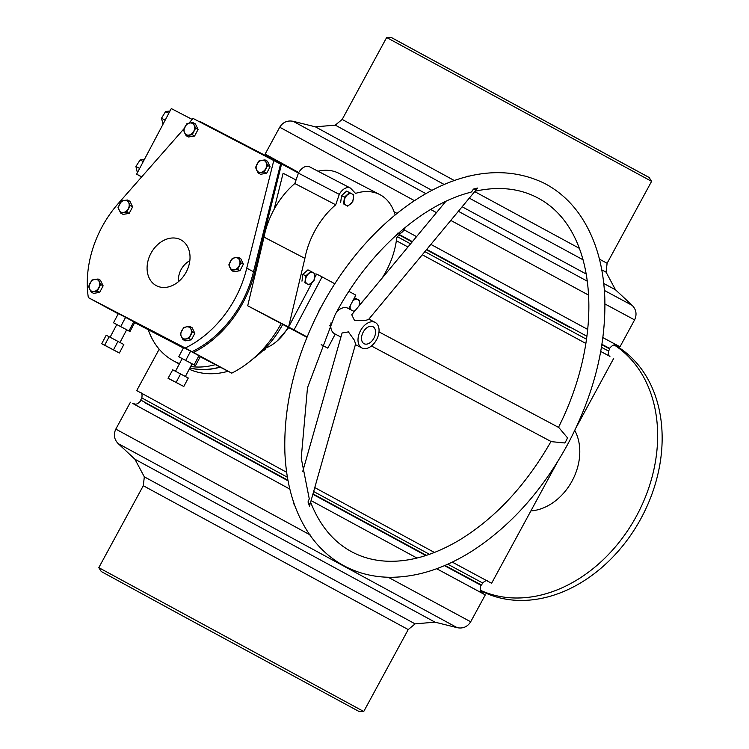<?xml version="1.0" encoding="UTF-8"?>
<svg xmlns="http://www.w3.org/2000/svg" width="749" height="749" viewBox="0 0 749 749"><rect width="100%" height="100%" fill="white"/><g stroke="black" fill="none" stroke-linecap="round" stroke-linejoin="round"><path stroke-width="1.12" d="M426.378 555.365L312.988 493.872M287.962 480.287L140.69 400.032L141.842 397.925L287.429 477.263M570.148 327.669L426.443 249.754L570.148 327.669M412.119 241.974L398.945 234.812L412.119 241.974M605.866 346.843L601.868 344.774L609.714 348.968L608.572 351.075L601.456 347.293M276.961 341.16L288.431 327.95M263.068 350.41L264.79 349.98L265.848 348.023M422.277 254.772L585.877 343.454L422.277 254.782M407.943 247.001L396.352 240.701L407.952 246.992M434.439 552.472L314.777 487.58M286.661 472.31L136.721 390.594L159.191 349.203M609.611 356.121L600.726 351.478L609.901 356.327M557.368 462.133L491.597 583.274L452.265 562.115M605.875 346.815L609.714 348.968M487.842 581.252C487.065 580.063 485.343 580.644 482.656 582.975L481.513 585.081L444.981 565.429M132.929 403.533L289.844 489.097L132.601 403.393M477.469 583.321L480.886 585.278C478.761 592.965 482.375 592.028 483.124 593.714L436.686 568.716L485.286 594.903L470.69 621.782L388.188 577.254M416.959 558.042L311.069 500.613L416.959 558.042M134.932 459.24L144.323 476.841L415.124 623.87L435 622.157L134.932 459.24L118.173 443.595L457.246 627.699C463.022 628.786 467.507 626.81 470.69 621.782M480.905 585.241L444.466 565.645L477.628 583.031M425.807 555.543L312.867 494.303L425.816 555.543M288.065 480.839L144.379 402.466M288.065 480.83L144.529 402.176M363.742 711.494L359.164 711.55L182.597 615.893L101.265 571.524L98.812 567.648L363.742 711.494L408.224 629.572L143.293 485.726L98.812 567.648M482.805 593.498L485.286 594.903M462.133 206.771L586.28 274.068M603.76 283.506L615.472 289.76L606.081 272.159L607.111 263.274L651.593 181.352L386.662 37.506L391.24 37.45L649.14 177.476L391.24 37.45M298.739 172.532L265.127 154.097L279.723 127.218C282.897 122.19 287.382 120.215 293.159 121.301L315.413 126.843L432.014 190.405M404.301 229.962L416.556 236.628M430.881 244.408L587.74 329.448M426.724 249.417L586.935 336.254M601.934 344.334L609.536 348.332C614.826 342.368 616.006 345.907 617.831 345.617M647.651 176.698L392.71 38.283M399.208 234.465L412.399 241.637M602.889 337.621L620.003 346.778L634.6 319.898C637.081 314.496 636.294 309.655 632.231 305.405L604.396 290.453M220.253 367.169A83.963 64.508 118.4 0 1 189.89 367.974M178.365 363.49L179.32 364.005A83.963 64.508 118.4 0 1 178.365 363.49A83.963 64.508 118.4 0 1 178.253 363.424M189.225 369.22A83.963 64.508 -61.6 0 0 228.108 371.251M252.769 359.033A83.963 64.508 -61.6 0 0 282.607 324.635M287.953 327.416A39.182 30.1 118.4 0 1 265.221 348.266M189.834 260.699A17.995 13.819 -61.6 0 0 181.099 269.565A17.995 13.819 -61.6 0 0 178.496 281.643M614.789 345.017A139.932 107.51 118.4 0 1 640.798 518.814A139.932 107.51 118.4 0 1 480.521 590.549M574.773 430.432A51.175 39.313 118.4 0 1 571.983 481.176A51.175 39.313 118.4 0 1 530.872 510.93M614.339 345.055A139.932 107.51 118.4 0 1 636.294 516.379A139.932 107.51 118.4 0 1 480.427 590.287M91.181 292.073L97.267 291.071L100.722 284.545L98.082 279.012L94.842 279.396L91.996 280.004L88.551 286.539L91.181 292.073L93.588 293.374L99.673 292.372L97.267 291.071M100.722 284.545L103.128 285.846L100.497 280.313L98.082 279.012M103.128 285.846L99.673 292.372M94.018 291.464A6.395 4.915 -61.6 0 0 98.793 287.7A6.395 4.915 -61.6 0 0 99.196 281.661A6.395 4.915 -61.6 0 0 94.842 279.396A6.395 4.915 -61.6 0 0 90.067 283.159A6.395 4.915 -61.6 0 0 89.665 289.189A6.395 4.915 -61.6 0 0 94.018 291.464M182.887 339.531L188.973 338.539L192.418 332.004L189.787 326.47L186.538 326.864L183.702 327.472L180.247 333.998L182.887 339.531L185.293 340.832L191.379 339.84L188.973 338.539M192.418 332.004L194.834 333.305L192.193 327.772L189.787 326.47M194.834 333.305L191.379 339.84M185.724 338.923A6.395 4.915 -61.6 0 0 190.489 335.159A6.395 4.915 -61.6 0 0 190.901 329.129A6.395 4.915 -61.6 0 0 186.538 326.864A6.395 4.915 -61.6 0 0 181.773 330.627A6.395 4.915 -61.6 0 0 181.361 336.657A6.395 4.915 -61.6 0 0 185.724 338.923M231.441 270.417L237.527 269.415L240.981 262.89L238.351 257.356L235.102 257.74L232.265 258.349L228.81 264.884L231.441 270.417L233.857 271.718L239.942 270.726L237.527 269.415M240.981 262.89L243.388 264.191L240.757 258.658L238.351 257.356M243.388 264.191L239.942 270.726M234.287 269.809A6.395 4.915 -61.6 0 0 239.053 266.045A6.395 4.915 -61.6 0 0 239.465 260.015A6.395 4.915 -61.6 0 0 235.102 257.74A6.395 4.915 -61.6 0 0 230.336 261.504A6.395 4.915 -61.6 0 0 229.924 267.543A6.395 4.915 -61.6 0 0 234.287 269.809M120.683 213.081L126.768 212.089L130.214 205.563L127.583 200.02L124.334 200.414L121.497 201.022L118.042 207.548L120.683 213.081L123.089 214.392L129.174 213.39L126.768 212.089M130.214 205.563L132.629 206.864L129.989 201.331L127.583 200.02M132.629 206.864L129.174 213.39M123.519 212.473A6.395 4.915 -61.6 0 0 128.285 208.718A6.395 4.915 -61.6 0 0 128.697 202.679A6.395 4.915 -61.6 0 0 124.334 200.414A6.395 4.915 -61.6 0 0 119.568 204.177A6.395 4.915 -61.6 0 0 119.157 210.207A6.395 4.915 -61.6 0 0 123.519 212.473M186.117 135.691L192.203 134.698L195.658 128.163L193.027 122.63L189.778 123.023L186.941 123.632L183.486 130.157L186.117 135.691L188.523 136.992L194.609 136L192.203 134.698M195.658 128.163L198.064 129.465L195.433 123.931L193.027 122.63M198.064 129.465L194.609 136M188.954 135.082A6.395 4.915 -61.6 0 0 193.729 131.318A6.395 4.915 -61.6 0 0 194.141 125.289A6.395 4.915 -61.6 0 0 189.778 123.023A6.395 4.915 -61.6 0 0 185.003 126.787A6.395 4.915 -61.6 0 0 184.6 132.816A6.395 4.915 -61.6 0 0 188.954 135.082M258.152 172.972L264.238 171.98L267.693 165.454L265.062 159.921L261.813 160.305L258.967 160.913L255.521 167.439L258.152 172.972L260.558 174.283L266.644 173.281L264.238 171.98M267.693 165.454L270.099 166.755L267.468 161.222L265.062 159.921M270.099 166.755L266.644 173.281M260.989 172.373A6.395 4.915 -61.6 0 0 265.764 168.609A6.395 4.915 -61.6 0 0 266.176 162.57A6.395 4.915 -61.6 0 0 261.813 160.305A6.395 4.915 -61.6 0 0 257.038 164.068A6.395 4.915 -61.6 0 0 256.635 170.098A6.395 4.915 -61.6 0 0 260.989 172.373M359.117 305.817L359.651 300.499L355.494 298.252L352.685 301.098M354.146 311.49L354.82 310.994M350.298 305.611L349.511 309.562M354.464 297.718L355.494 298.252M358.902 306.088A6.395 4.091 117.5 0 0 359.445 304.019A6.395 4.091 117.5 0 0 357.816 299.506A6.395 4.091 117.5 0 0 353.2 300.639A6.395 4.091 117.5 0 0 352.61 301.229M353.453 311.125A6.395 4.091 117.5 0 0 355.157 310.592M350.373 305.47A6.395 4.091 117.5 0 0 350.214 306.294A6.395 4.091 117.5 0 0 350.729 309.712M314.112 280.388L315.02 273.61L310.863 271.363L305.798 275.885L304.88 282.673L309.047 284.92L314.112 280.388M304.88 282.673L309.047 284.92M301.969 281.156L302.877 274.368L305.798 275.885M302.877 274.368L307.951 269.846L310.863 271.363M314.814 277.13A6.395 4.091 117.5 0 0 313.185 272.608A6.395 4.091 117.5 0 0 308.579 273.75A6.395 4.091 117.5 0 0 305.583 279.405A6.395 4.091 117.5 0 0 307.212 283.918A6.395 4.091 117.5 0 0 311.827 282.785A6.395 4.091 117.5 0 0 314.814 277.13M352.807 201.631L353.715 194.852L349.558 192.605L344.484 197.127L343.576 203.915L347.733 206.162L352.807 201.631M343.576 203.915L347.733 206.162M340.655 202.399L341.572 195.611L344.484 197.127M341.572 195.611L346.637 191.079L349.558 192.605M353.5 198.363A6.395 4.091 117.5 0 0 351.88 193.851A6.395 4.091 117.5 0 0 347.264 194.993A6.395 4.091 117.5 0 0 344.278 200.648A6.395 4.091 117.5 0 0 345.898 205.16A6.395 4.091 117.5 0 0 350.513 204.018A6.395 4.091 117.5 0 0 353.5 198.363M398.15 233.454L399.507 234.165L402.288 232.031L404.582 229.634L405.087 227.537M397.672 233.164L399.507 234.165M398.225 233.388A6.395 4.091 117.5 0 0 402.288 232.031A6.395 4.091 117.5 0 0 405.022 227.593M373.021 326.714A9.597 6.142 117.5 0 0 372.965 326.686A9.597 6.142 117.5 0 0 363.106 332.322A9.597 6.142 117.5 0 0 364.051 343.688A9.597 6.142 117.5 0 0 364.108 343.716A9.597 6.142 117.5 0 0 373.957 338.08A9.597 6.142 117.5 0 0 373.021 326.714A9.597 6.142 117.5 0 0 372.965 326.686A9.597 6.142 117.5 0 0 363.106 332.322A9.597 6.142 117.5 0 0 364.051 343.688A9.597 6.142 117.5 0 0 364.108 343.716A9.597 6.142 117.5 0 0 373.957 338.08A9.597 6.142 117.5 0 0 373.021 326.714M320.947 307.399A9.597 6.142 117.5 0 0 318.465 312.183M184.132 128.594L118.239 203.55A98.353 75.565 -61.6 0 0 101.518 227.846A98.353 75.565 -61.6 0 0 88.335 297.606L118.248 313.812M185.387 376.485L192.09 363.808L190.958 363.181L182.194 358.574L175.491 371.251M119.99 342.452L126.684 329.775L125.551 329.148L116.788 324.551L110.094 337.219M150.839 253.508A25.99 19.97 -61.6 0 0 156.195 285.584A25.99 19.97 -61.6 0 0 186.267 271.943A25.99 19.97 -61.6 0 0 180.921 239.867A25.99 19.97 -61.6 0 0 150.839 253.508M192.184 119.428L171.296 108.568L136.608 174.18L141.655 176.914M334.784 283.749L322.07 276.877L294.039 329.888L307.09 336.947M321.237 344.606L327.8 348.154L335.234 334.101M348.688 308.654L355.831 295.134L348.894 291.38M192.062 363.855L195.517 365.652L200.376 356.468L190.602 351.178L183.617 347.536L178.758 356.73L182.166 358.631M126.665 329.822L129.97 331.554L134.829 322.36L125.589 317.351L118.37 313.588L113.511 322.772L116.769 324.598M134.68 322.641L183.383 347.985M200.226 356.749L231.759 373.152A99.954 76.791 -61.6 0 0 281.015 323.802M88.335 297.606L185.246 348.023L231.759 373.152M193.495 352.451A99.954 76.791 -61.6 0 0 255.325 269.387L256.233 269.874M274.115 209.336L283.103 173.253L296.052 179.985M255.325 269.387L281.587 163.947L298.448 173.066M281.587 163.947L199.833 121.404L199.506 121.778M195.517 365.652L178.758 356.73M129.97 331.554L113.511 322.772M220.028 367.047A83.963 64.508 118.4 0 1 189.918 367.918M179.329 363.986A83.963 64.508 118.4 0 1 178.131 363.368L173.637 360.924A83.963 64.508 118.4 0 1 148.218 329.682M215.403 364.641A83.963 64.508 118.4 0 1 190.667 366.504M179.517 363.63A83.963 64.508 118.4 0 1 173.637 360.924M120.729 326.536L125.589 317.351M128.959 330.927L133.818 321.733M194.122 364.829L198.981 355.635M185.743 360.363L190.602 351.178M119.353 353.013L123.838 344.531L109.148 336.722L106.189 335.243L101.705 343.725L119.353 353.013L113.483 349.849L117.968 341.366M113.483 349.849L104.663 345.205L109.148 336.722M104.663 345.205L101.705 343.725M172.738 369.809L168.057 378.282L183.795 386.512L188.28 378.03L172.738 369.809L168.057 378.282M183.795 386.512L176.118 382.411L180.603 373.929M176.118 382.411L168.253 378.292M191.997 351.674A98.353 75.565 -61.6 0 0 253.49 271.775L280.566 164.097L193.064 118.426L188.888 123.182M185.246 348.023A98.353 75.565 -61.6 0 0 246.739 268.123L273.816 160.445M246.739 268.123L253.49 271.775M350.345 188.027L309.599 166.83A10.851 6.947 117.5 0 0 309.534 166.793A10.851 6.947 117.5 0 0 298.411 173.122L294.834 183.524A63.974 40.942 117.5 0 0 264.013 237.115L247.713 305.789L306.94 337.303M395.35 214.841L395.079 214.794A63.974 40.942 117.5 0 0 379.846 194.609L338.969 173.347A63.974 40.942 117.5 0 0 318.025 171.212M322.07 276.877L316.621 274.04L314.749 277.57M312.155 282.476L288.59 327.051L247.713 305.789M359.286 304.993L364.838 298.935M381.981 278.282A63.974 40.942 117.5 0 0 396.717 237.789L399.451 234.137M379.846 194.609A63.974 40.942 117.5 0 0 355.532 193.401L350.476 188.093A10.851 6.947 117.5 0 0 350.41 188.065A10.851 6.947 117.5 0 0 339.288 194.384L335.711 204.795A63.974 40.942 117.5 0 0 304.89 258.386L288.59 327.051L294.039 329.888M304.89 258.386L264.013 237.115M335.711 204.795L294.834 183.524M327.8 348.154L321.19 344.718M397.101 213.418L394.124 211.873M339.288 194.384L298.411 173.122M136.608 174.18L141.72 176.839M137.385 172.71L135.915 166.484L140.129 159.921L144.332 159.574M140.129 159.921L143.284 161.559M135.915 166.484L139.651 168.431M165.173 120.149L161.503 118.239L163.02 124.231M161.503 118.239L165.576 111.554L168.825 113.249M165.576 111.554L170.014 110.992M371.438 345.991L551.301 441.638L564.765 442.977A7.996 2.341 118 0 0 566.281 440.468A7.996 2.341 118 0 0 567.499 437.819L558.81 427.52L379.003 331.901M551.17 441.189C526.304 484.772 495.847 517.662 459.802 539.851C434.982 554.616 411.313 561.75 388.806 561.273C375.549 560.926 363.471 557.911 352.564 552.238C333.839 542.445 319.86 525.77 310.61 502.214L309.487 506.081A7.996 5.421 -164.1 0 0 308.307 502.307A7.996 5.421 -164.1 0 0 308.008 501.961L309.271 498.9L301.229 458.145L307.483 387.729L334.85 315.329C367.019 253.518 420.826 205.057 469.848 192.493L471.589 191.903L473.424 189.085A7.996 5.327 39.7 0 0 473.883 189.141A7.996 5.327 39.7 0 0 477.637 188.046L475.025 191.22C498.45 186.145 519.151 188.261 537.108 197.567C598.414 228.979 604.967 335.58 558.314 427.679M302.708 471.533L342.087 332.977L348.397 331.891L354.371 340.224L355.578 344.016L310.61 502.223M475.044 191.21L368.517 319.533L364.735 320.619L354.474 320.413L351.74 314.711L445.786 201.415M477.637 188.046L473.424 189.085M348.013 308.298A14.39 9.213 117.5 0 0 347.929 308.251A14.39 9.213 117.5 0 0 336.853 311.603M331.03 322.791A14.39 9.213 117.5 0 0 334.56 333.745A14.39 9.213 117.5 0 0 334.644 333.792A14.39 9.213 117.5 0 0 334.728 333.829M375.258 322.473A14.39 9.213 117.5 0 0 375.183 322.435A14.39 9.213 117.5 0 0 360.4 330.88A14.39 9.213 117.5 0 0 361.804 347.929A14.39 9.213 117.5 0 0 361.889 347.967A14.39 9.213 117.5 0 0 376.672 339.522A14.39 9.213 117.5 0 0 375.258 322.473M308.008 501.961L309.487 506.081M469.52 176.081A7.996 5.327 39.7 0 0 466.29 176.895M293.88 502.963A7.996 5.421 -164.1 0 0 295.031 506.212M429.477 554.316L313.653 491.513M482.656 582.975L447.762 564.203M586.523 339.25L424.88 251.636M410.555 243.856L397.494 236.759M310.704 535.226L115.814 429.102C113.324 434.504 114.11 439.345 118.173 443.595M469.295 198.129L583.068 259.8M601.775 269.883L606.081 272.159M293.159 121.301L425.975 193.701M442.818 202.848L444.045 203.513M458.369 211.293L587.385 281.25M279.723 127.218L414.534 200.713M430.666 209.477L436.47 212.632M450.795 220.412L588.677 295.172M315.413 126.843L335.29 125.13L342.181 119.428L454.39 180.575M474.707 191.613L579.342 248.331M599.453 259.182L607.111 263.274M335.29 125.13L444.297 184.544M604.949 303.972L634.6 319.898M608.572 351.075C607.982 354.408 608.441 356.168 609.948 356.355L609.948 356.355M613.693 358.406L576.065 427.698M140.466 392.635C141.879 392.654 142.338 394.414 141.842 397.925M133.378 403.805L132.582 403.383C134.399 403.093 135.588 406.632 140.868 400.668L140.887 400.631M130.41 402.222L115.814 429.102M415.124 623.87L408.224 629.572M144.323 476.841L143.293 485.726M434.991 622.157L457.246 627.699M267.608 155.502L269.528 157.674M342.181 119.428L386.662 37.506M649.14 177.476L651.593 181.352M615.472 289.76L632.231 305.405M339.625 309.337L338.445 308.728M350.41 188.065L309.534 166.793M330.768 326.367L329.579 325.749M345.186 566.422C331.32 559.166 319.626 548.792 310.105 535.301C294.713 513.056 286.315 485.492 284.892 452.602C283.459 404.844 295.396 356.59 320.712 307.848C371.813 211.349 467.554 145.933 544.495 183.374C558.351 190.639 570.045 201.013 579.567 214.504C594.959 236.74 603.357 264.313 604.78 297.194C606.213 344.961 594.275 393.216 568.959 441.947C543.746 488.882 511.754 525.058 472.993 550.478C445.243 568.191 417.848 577.123 390.8 577.292C374.294 577.236 359.089 573.612 345.186 566.422M347.929 308.251L354.333 311.584M368.845 319.14L375.183 322.435M334.644 333.792L340.926 337.059M355.41 344.596L361.889 347.967"/></g></svg>
